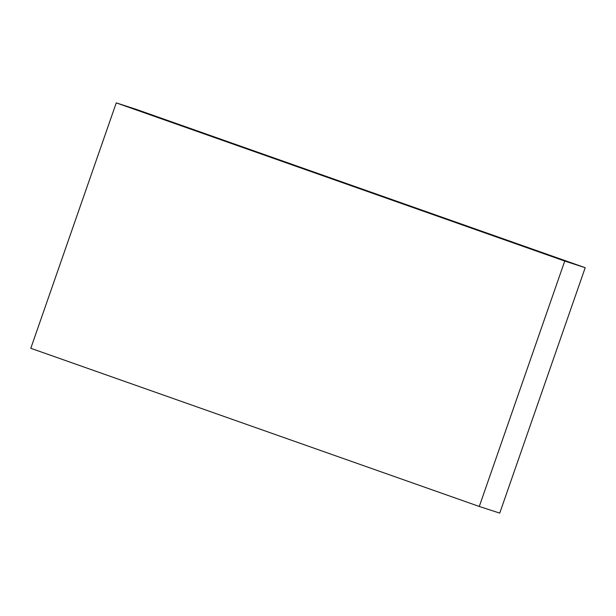 <?xml version="1.0" encoding="UTF-8"?>
<svg xmlns="http://www.w3.org/2000/svg" width="616" height="616" viewBox="0 0 616 616"><rect width="100%" height="100%" fill="white"/><g stroke="black" fill="none" stroke-linecap="round" stroke-linejoin="round"><path stroke-width="0.92" d="M30.8 348.294L116.262 102.88L564.741 261.053L479.279 506.468L30.8 348.294M479.279 506.468L499.738 513.12L585.2 267.706L136.721 109.532L116.262 102.88M585.2 267.706L564.741 261.053"/></g></svg>

